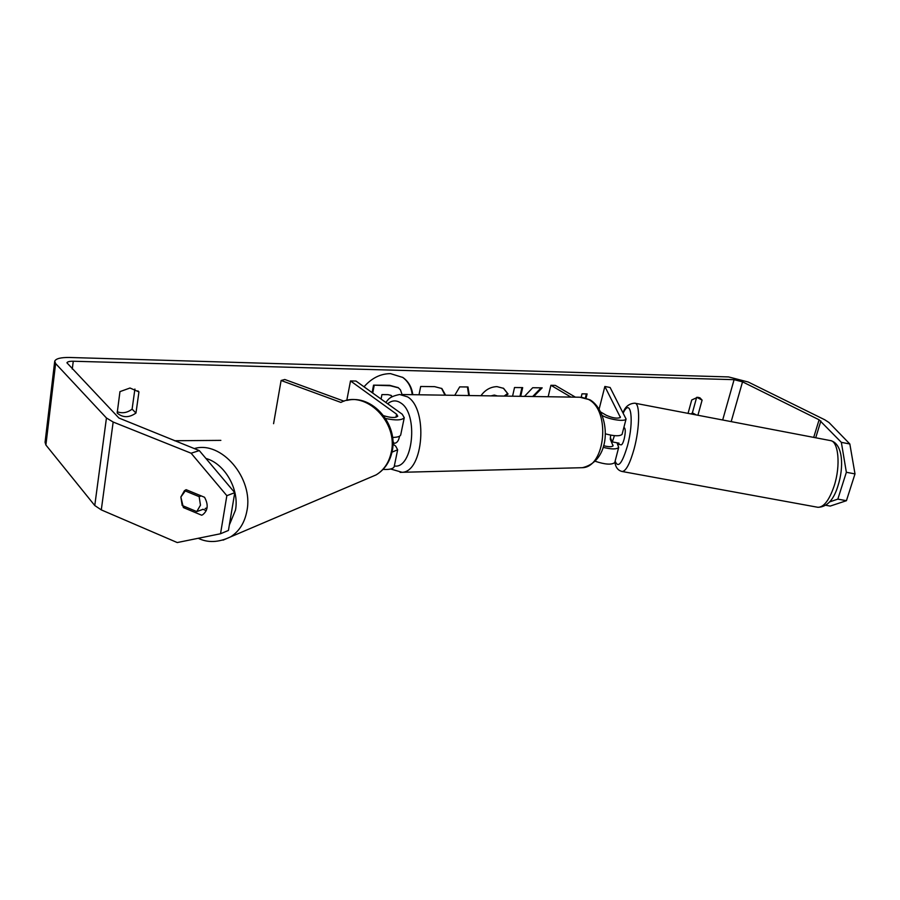 <?xml version="1.0" encoding="UTF-8"?>
<svg xmlns="http://www.w3.org/2000/svg" width="900" height="900" viewBox="0 0 900 900"><rect width="100%" height="100%" fill="white"/><g stroke="black" fill="none" stroke-linecap="round" stroke-linejoin="round"><path stroke-width="1.35" d="M273.577 423.686L281.104 380.498L340.853 402.401M400.826 434.407L400.691 435.037C399.881 436.59 397.17 437.377 392.535 437.411M385.605 418.489C395.719 420.593 401.94 420.322 404.257 417.701L402.233 414.225L355.995 381.049L350.505 380.936L396.596 414.191L397.755 416.205C395.584 418.027 390.983 417.892 383.974 415.8L383.659 415.676M383.04 469.406C389.295 469.755 392.996 468.9 394.144 466.864L394.279 466.189M346.781 400.444L350.505 380.936M391.973 452.171L397.654 449.786L395.685 446.13L392.918 444.026M344.048 401.186L284.805 379.496L281.104 380.498M617.051 442.8L618.683 447.435C616.691 449.438 611.494 449.404 603.101 447.334M599.141 409.05L604.856 386.471L610.121 387.484L626.074 419.017C625.072 421.92 609.514 419.67 602.314 415.553M605.295 433.811C614.239 436.219 619.841 436.399 622.08 434.363L622.215 433.845M614.891 462.015L614.756 462.566C611.663 465.007 605.115 464.569 595.125 461.239M604.856 386.471L620.393 417.431C617.355 418.815 612.619 418.084 606.184 415.226L600.806 412.065M575.392 397.159L555.322 385.391L550.901 385.29L570.949 397.091M548.156 396.754L550.901 385.29M614.43 435.656L612.326 441.923L610.357 437.715L610.684 435.127L610.279 439.189L613.058 445.849C611.809 447.053 608.648 446.996 603.585 445.68M610.279 439.189L611.123 439.346M617.704 444.184L621.202 444.848C622.148 444.701 623.126 442.789 624.15 439.11C625.567 432.664 625.635 428.884 624.33 427.759L623.824 427.657M612.326 441.923L619.031 443.171L617.861 444.218M412.785 394.684C411.795 387.18 408.476 381.442 402.84 377.46L390.521 373.635C380.554 373.669 371.723 378.067 364.016 386.809M199.294 450.596L234.765 492.671L226.845 495.675L191.115 453.218L199.294 450.596L118.913 418.027L66.926 362.812C67.421 361.721 69.536 361.192 73.26 361.238L734.096 379.665L742.534 381.848L819.101 419.794L841.354 442.361L849.836 443.981L855 473.906L846.36 472.286L841.354 442.361M174.532 440.741L220.86 440.37M533.678 396.529L542.183 387.844L532.71 387.731L524.464 396.394M520.706 396.326L522.675 387.619L514.519 387.529L512.572 396.202M454.759 395.325L459.697 386.887L467.989 386.978L469.327 395.55M135.968 413.044C129.139 417.859 122.873 417.87 117.18 413.077L119.959 391.624L130.005 388.012L138.938 391.905L135.968 413.044L132.109 409.129C127.361 412.762 122.4 413.64 117.225 411.75M697.916 415.26L702.101 400.118L699.941 397.834L697.691 397.282L691.729 399.971L688.05 413.37M581.175 397.226L582.008 393.829L587.115 393.919L586.069 398.081M311.197 389.16L311.839 389.396M419.006 394.785L420.683 386.483L434.599 386.64L441.866 388.53L445.601 395.19M480.938 395.73C485.145 389.902 490.489 386.865 496.98 386.629L503.595 388.339L508.061 394.02L505.282 396.101M497.396 395.978L492.536 395.899M702.101 400.118L696.814 397.327M138.938 391.905L137.891 390.881M191.115 453.218L113.164 422.032L106.448 417.994L55.609 363.555L54.731 361.159C55.924 358.582 60.885 357.345 69.615 357.48L728.595 376.931L748.192 382.005L824.816 419.805L828.99 422.527L849.836 443.981M134.91 389.036L132.109 409.129M691.031 413.944L692.393 412.841L696.656 397.35M226.845 495.675L220.534 533.745L177.244 542.554L101.295 509.895L94.77 505.53L45.889 445.005L45.068 442.282L54.675 361.642M829.71 501.874L837.832 499.118L846.428 500.704L830.205 506.081L825.908 505.294M846.428 500.704L855 473.906M837.832 499.118L846.36 472.286M220.534 533.745L228.431 530.449L234.765 492.671M206.269 510.66L202.871 509.243M180.855 497.025L183.375 507.566L201.679 515.216L202.703 514.733C207.956 510.536 208.575 504.72 204.547 497.272L186.154 489.69L180.855 497.025L182.183 505.485L196.774 511.582L200.475 505.17L199.148 496.654L184.489 490.601L180.855 497.025M185.366 506.812L183.375 507.566M696.262 414.945L692.393 412.841M412.223 394.684C411.334 387.146 408.105 381.33 402.525 377.257M372.127 392.625L373.545 385.144L389.689 385.324L398.104 387.63M373.545 385.144L390.296 385.751L398.419 387.832L400.466 389.88L402.053 394.526M372.724 393.053L374.152 385.56M585.371 397.868L586.361 393.896M467.415 386.966L468.754 395.539M441.54 388.339L445.005 395.179M433.811 395.01L427.309 394.909M532.654 396.517L541.159 387.832M519.975 396.315L521.944 387.619M503.269 388.147L508.061 394.02M507.42 393.626L504.135 396.079M497.486 395.978L494.314 395.066L491.029 395.876M392.175 396.686L391.185 395.438L388.08 394.65L381.926 394.605L381.071 399.049M391.748 396.934L390.859 395.246M206.19 508.14L207.067 507.881M196.774 511.582L203.051 509.321M184.489 490.601L186.559 489.87M201.195 495.9L199.148 496.654M394.391 443.228L394.897 443.216C397.238 442.744 398.779 440.404 399.544 436.196M392.906 442.26L393.559 442.249L392.918 442.755M395.966 417.251L396.596 414.191M620.111 417.735L620.359 416.756M612.765 446.164L613.035 445.118M830.171 440.539C838.508 440.775 840.881 465.57 834.143 486C829.294 500.108 823.905 507.218 817.954 507.308L622.283 471.521C626.085 471.004 630.034 463.444 634.129 448.841C639.889 427.702 640.114 402.817 634.793 403.189L830.171 440.539M623.351 412.751C630.967 396.923 634.309 420.784 627.469 445.826C622.136 463.59 618.03 468.664 615.15 461.036M621.9 471.454L622.283 471.521C618.109 470.599 615.634 467.494 614.846 462.206M72.281 369.079L73.26 361.238M722.678 419.985L734.096 379.665M815.715 437.771L820.879 420.964M813.701 437.389L819.101 419.794M731.183 421.616L742.534 381.848M101.295 509.895L113.164 422.032M94.77 505.53L106.448 417.994M45.889 445.005L55.609 363.555M389.689 385.324L390.296 385.751M494.314 395.066L494.944 395.471M194.265 448.594C221.276 440.235 253.8 478.305 246.915 510.885C244.688 522.709 239.254 531.371 230.614 536.861L223.054 540.146M229.343 525.015L235.485 510.098C239.513 489.274 224.719 463.5 205.92 458.46M198.248 538.279C207.911 543.015 218.7 542.543 230.614 536.861L376.166 474.874C383.963 470.025 388.98 462.577 391.207 452.509C398.7 422.381 365.524 389.52 341.145 402.311M385.706 402.368C388.507 399.983 388.046 396.934 399.645 394.493L407.599 396.889C428.254 408.938 423.473 472.016 402.098 472.298L400.106 472.365M394.324 465.986C412.965 469.44 418.849 413.809 400.77 402.964C396.304 399.983 391.928 400.252 387.664 403.774M579.971 467.752L582.311 467.696C605.52 467.303 610.83 410.377 588.465 399.431L579.825 397.226L401.456 394.515M400.691 435.037L404.257 417.701M397.654 449.786L394.144 466.864M626.074 419.017L622.08 434.363M618.683 447.435L614.756 462.566M830.678 440.629C843.289 443.858 843.896 467.696 837.979 485.775C833.783 499.826 827.1 507.004 817.954 507.308M634.793 403.189C629.168 403.515 625.286 406.586 623.16 412.391M186.232 489.735L185.456 490.005M397.811 387.416L398.419 387.832M376.166 474.874C384.469 469.766 389.756 462.082 392.051 451.822C398.666 424.665 372.353 393.975 347.141 400.365M207.09 507.791L205.132 508.545M581.636 397.249L590.062 399.859C610.009 411.593 613.226 460.654 582.311 467.696L402.098 472.298L390.634 469.012M394.897 443.216L392.918 443.239"/></g></svg>
